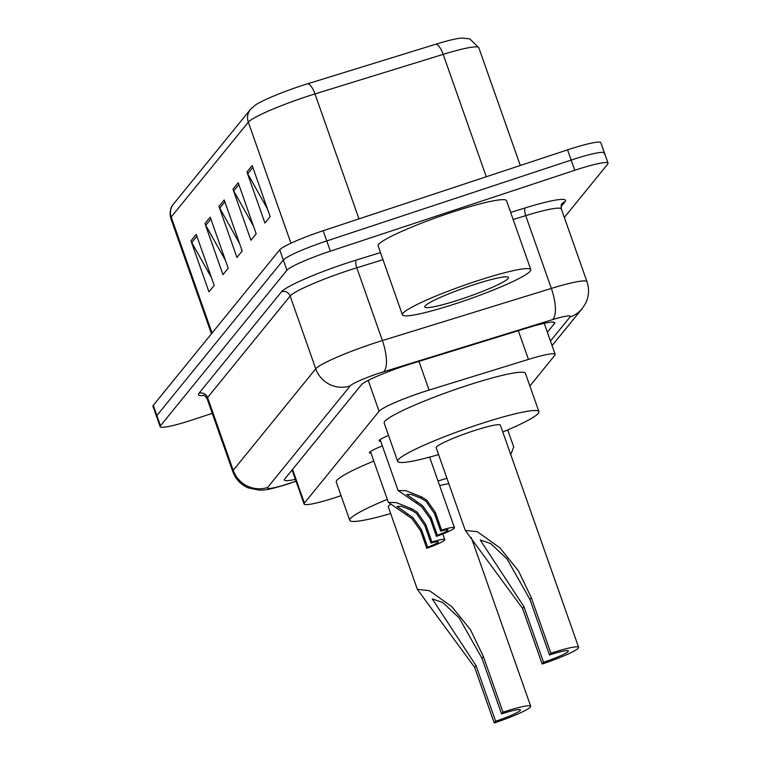 <?xml version="1.0" encoding="UTF-8"?>
<svg xmlns="http://www.w3.org/2000/svg" width="761" height="761" viewBox="0 0 761 761"><rect width="100%" height="100%" fill="white"/><g stroke="black" fill="none" stroke-linecap="round" stroke-linejoin="round"><path stroke-width="1.14" d="M529.884 385.998L554.826 355.311A40.837 4.414 160.6 0 0 555.159 354.388A40.837 4.414 160.6 0 0 528.438 359.401L429.061 390.07A40.837 4.414 160.6 0 0 422.507 392.162A40.837 4.414 160.6 0 0 379.073 411.254L304.4 503.097A40.837 4.414 160.6 0 0 304.067 504.02A40.837 4.414 160.6 0 0 341.071 495.658M380.69 441.18A21.784 2.35 -19.4 0 1 379.14 440.866A21.784 2.35 -19.4 0 1 388.529 435.416M371.007 453.099A21.784 2.35 -19.4 0 1 369.446 452.776A21.784 2.35 -19.4 0 1 382.355 445.889M547.368 332.253L554.379 323.625A40.837 4.414 160.6 0 0 554.712 322.702A40.837 4.414 160.6 0 0 527.991 327.715L411.225 363.748A40.837 4.414 160.6 0 0 404.671 365.841A40.837 4.414 160.6 0 0 361.237 384.933L284.633 479.145A40.837 4.414 160.6 0 0 284.31 480.067A40.837 4.414 160.6 0 0 295.373 479.325M212.262 413.337L193.418 419.577A40.837 4.414 -19.4 0 1 160.143 426.683A40.837 4.414 -19.4 0 1 160.476 425.76L286.916 270.241A40.837 4.414 -19.4 0 1 330.35 251.159L574.774 170.274A40.837 4.414 -19.4 0 1 608.049 163.158A40.837 4.414 -19.4 0 1 607.716 164.091L564.339 217.446M160.143 426.683L156.547 416.476A40.837 4.414 -19.4 0 1 156.88 415.544L283.32 260.034A40.837 4.414 -19.4 0 1 326.754 240.942L571.178 160.067A40.837 4.414 -19.4 0 1 604.453 152.951A40.837 4.414 -19.4 0 1 604.12 153.874M486.279 176.752L443.178 54.364L314.978 93.926A54.459 5.879 160.6 0 0 306.245 96.714A54.459 5.879 160.6 0 0 248.324 122.169A13.612 13.327 -140.9 0 1 250.493 109.375L255.249 105.142A44.652 4.823 -19.4 0 1 300.671 86.012A44.652 4.823 -19.4 0 1 307.834 83.72L436.024 44.157A44.652 4.823 -19.4 0 1 461.613 38.05L469.813 38.878L478.802 47.677A54.459 5.879 160.6 0 0 443.178 54.364A13.612 4.633 -107.1 0 0 436.024 44.157M604.453 152.951L600.857 142.735A40.837 4.414 -19.4 0 0 567.582 149.85L323.159 230.726A40.837 4.414 -19.4 0 0 279.725 249.817L153.284 405.337A40.837 4.414 -19.4 0 0 152.951 406.26L156.547 416.476A40.837 4.414 -19.4 0 1 156.88 415.544L283.32 260.034A40.837 4.414 -19.4 0 1 326.754 240.942L571.178 160.067A40.837 4.414 -19.4 0 1 604.453 152.951L608.049 163.158M211.52 277.775L191.762 242.54A10.892 10.664 -140.9 0 1 190.982 240.818L208.961 291.882L214.212 285.423L196.233 234.359L190.982 240.818M225.513 260.566L205.755 225.332A10.892 10.664 -140.9 0 1 204.975 223.61L222.954 274.673L228.205 268.214L210.217 217.151L204.975 223.61M267.482 208.952L247.725 173.708A10.892 10.664 -140.9 0 1 246.945 171.986L264.923 223.049L270.174 216.6L252.195 165.537L246.945 171.986M253.489 226.16L233.732 190.916A10.892 10.664 -140.9 0 1 232.952 189.194L250.94 240.257L256.181 233.808L238.203 182.745L232.952 189.194M239.496 243.368L219.739 208.124A10.892 10.664 -140.9 0 1 218.968 206.402L236.947 257.465L242.188 251.006L224.21 199.953L218.968 206.402M457.865 302.983A68.071 7.353 -19.4 0 1 402.407 314.845A68.071 7.353 -19.4 0 1 475.349 281.475A68.071 7.353 -19.4 0 1 530.807 269.622A68.071 7.353 -19.4 0 1 457.865 302.983M402.407 314.845L378.131 245.908A68.071 7.353 -19.4 0 1 451.073 212.547A68.071 7.353 -19.4 0 1 506.531 200.685L530.807 269.622M472.305 285.223A44.385 4.794 -19.4 0 1 508.053 277.08A44.385 4.794 -19.4 0 1 460.909 299.244A44.385 4.794 -19.4 0 1 424.819 306.398A44.385 4.794 -19.4 0 1 472.305 285.223M550.888 653.261L549.49 654.983A23.144 2.502 -19.4 0 1 568.343 650.95A23.144 2.502 -19.4 0 1 543.544 662.289L542.146 664.011L522.55 608.381L465.285 530.427L477.375 531.73L499.901 547.863L518.479 570.94L531.302 597.632L550.888 653.261A34.036 3.672 -19.4 0 1 578.617 647.335A34.036 3.672 -19.4 0 1 542.146 664.011M549.49 654.983L529.894 599.354L507.064 558.955L490.721 543.601L480.201 539.987L523.948 606.66L543.544 662.289M578.617 647.335L500.396 425.209A34.036 3.672 160.6 0 0 472.667 431.135A34.036 3.672 160.6 0 0 436.196 447.82L465.285 530.427M438.583 454.612A74.873 8.086 -19.4 0 1 397.67 461.385A74.873 8.086 -19.4 0 1 477.918 424.686A74.873 8.086 -19.4 0 1 538.921 411.644A74.873 8.086 -19.4 0 1 502.793 432.001M397.67 461.385L384.181 423.087A74.873 8.086 -19.4 0 1 464.429 386.388A74.873 8.086 -19.4 0 1 525.432 373.347L538.921 411.644M502.973 712.191L501.575 713.913A23.144 2.502 -19.4 0 1 520.429 709.889A23.144 2.502 -19.4 0 1 495.63 721.228L494.222 722.95L474.636 667.321L417.361 589.366L429.451 590.669L451.977 606.802L470.555 629.87L483.378 656.562L502.973 712.191A34.036 3.672 -19.4 0 1 530.702 706.265A34.036 3.672 -19.4 0 1 494.222 722.95M501.575 713.913L481.979 658.284L459.149 617.884L442.797 602.541L432.277 598.926L476.034 665.599L495.63 721.228M390.174 504.619A34.036 3.672 160.6 0 0 388.272 506.759L417.361 589.366M390.669 513.551A74.873 8.086 -19.4 0 1 349.756 520.324A74.873 8.086 -19.4 0 1 387.301 499.378M349.756 520.324L336.267 482.027A74.873 8.086 -19.4 0 1 373.813 461.08M448.847 483.749A34.036 3.672 160.6 0 0 439.649 485.642M438.022 481.019A74.873 8.086 -19.4 0 1 446.926 478.289M440.686 531.159L434.521 513.656L426.046 501.366L420.709 498.055L411.13 494.403L406.688 494.517L422.545 505.665L431.183 517.756L437.347 535.268A13.612 1.474 160.6 0 0 448.039 529.951A13.612 1.474 160.6 0 0 440.686 531.159L441.589 530.056L435.425 512.543L426.921 500.291L421.613 496.952L406.003 490.712L398.06 490.484L380.148 439.639M441.589 530.056A20.423 2.207 160.6 0 1 454.46 527.696A20.423 2.207 160.6 0 1 436.443 536.372L430.279 518.869L421.67 506.74L398.06 490.484M436.443 536.372L437.347 535.268M431.002 543.078L424.828 525.566L416.353 513.285L411.026 509.975L401.447 506.322L397.004 506.426L412.862 517.585L421.499 529.675L427.663 547.178A13.612 1.474 160.6 0 0 438.355 541.87A13.612 1.474 160.6 0 0 431.002 543.078L431.896 541.965L425.732 524.462L417.228 512.21L411.92 508.871L396.31 502.621L388.367 502.403L370.464 451.558M431.896 541.965A20.423 2.207 160.6 0 1 444.766 539.606A20.423 2.207 160.6 0 1 426.759 548.291L420.595 530.778L411.986 518.66L388.367 502.403M426.759 548.291L427.663 547.178M510.736 454.564L513.732 447.04L507.711 429.927M418.95 361.361L429.061 390.07M368.21 380.405L379.073 411.254M518.327 330.693L528.438 359.401M292.547 469.413L304.4 503.097M550.46 341.042L570.065 316.928A27.225 2.939 160.6 0 0 552.467 319.658L383.534 371.787A27.225 2.939 160.6 0 0 379.159 373.185A27.225 2.939 160.6 0 0 350.203 385.913L267.663 487.43A27.225 2.939 160.6 0 0 289.627 483.311A27.225 2.939 160.6 0 0 294.098 481.78L296 481.114M294.098 481.78L289.19 483.625C265.437 490.988 265.123 489.761 259.32 490.16L248.057 487.83C240.695 484.557 235.596 479.135 232.771 471.563A54.459 5.879 -19.4 0 1 233.208 470.327L315.748 368.8A54.459 5.879 -19.4 0 1 373.67 343.354A54.459 5.879 -19.4 0 1 382.403 340.557L356.785 267.786A54.459 5.879 160.6 0 0 348.043 270.583A54.459 5.879 160.6 0 0 290.131 296.039L207.582 397.565A54.459 5.879 160.6 0 0 207.144 398.802C205.156 395.939 203.881 394.721 203.33 395.168M204.224 395.473A61.261 6.621 -19.4 0 1 198.973 393.285L281.513 291.758A6.811 6.668 -140.9 0 1 290.131 296.039L315.748 368.8A27.225 26.654 39.1 0 0 350.203 385.913M281.513 291.758A61.261 6.621 -19.4 0 1 346.674 263.125A61.261 6.621 -19.4 0 1 356.5 259.986L380.481 252.585M510.66 212.414L525.442 207.848A61.261 6.621 -19.4 0 1 565.033 201.722L561.019 206.659M574.774 170.274L567.582 149.85M330.35 251.159L323.159 230.726M286.916 270.241L279.725 249.817M160.476 425.76L153.284 405.337M383.534 371.787A27.225 9.256 -107.1 0 0 382.403 340.557L551.345 288.419L525.718 215.658L513.171 219.529M552.467 319.658A27.225 9.256 -107.1 0 0 551.345 288.419A54.459 5.879 -19.4 0 1 586.978 281.732L561.352 208.971A54.459 5.879 160.6 0 0 525.718 215.658A6.811 2.312 72.9 0 1 525.442 207.848M382.983 259.701L356.785 267.786A6.811 2.312 72.9 0 1 356.5 259.986M267.663 487.43A27.225 26.654 39.1 0 1 233.208 470.327L207.582 397.565A6.811 6.668 -140.9 0 0 198.973 393.285M561.352 208.971C561.076 205.546 561.295 203.824 561.999 203.805A6.811 6.668 -140.9 0 1 565.033 201.722M570.065 316.928A27.225 26.654 39.1 0 0 582.203 308.576L585.456 303.601C588.966 296.533 589.471 289.237 586.978 281.732M553.875 322.179L554.379 323.625M307.834 83.72A13.612 4.633 -107.1 0 1 314.978 93.926L358.983 218.873M290.949 243.216L248.324 122.169L171.206 217.028A54.459 5.879 160.6 0 0 170.759 218.264C168.466 208.438 173.641 203.948 173.365 204.224A13.612 13.327 39.1 0 0 171.206 217.028L212.053 333.042M219.739 208.124L224.866 201.817M233.732 190.916L238.859 184.609M247.725 173.708L252.852 167.401M205.755 225.332L210.883 219.025M191.762 242.54L196.89 236.233M523.948 606.66L522.55 608.381M531.302 597.632L529.894 599.354M476.034 665.599L474.636 667.321M483.378 656.562L481.979 658.284M416.457 503.287L417.361 502.184M420.709 498.055L421.613 496.952M434.521 513.656L435.425 512.543M430.279 518.869L431.183 517.756M406.774 515.197L407.668 514.094M411.026 509.975L411.92 508.871M424.828 525.566L425.732 524.462M420.595 530.778L421.499 529.675M544.22 323.311L555.159 354.388M292.081 469.984L304.067 504.02M232.771 471.563L207.144 398.802M552.077 345.627L582.203 308.576M294.146 481.932L296.058 481.266M173.365 204.224L250.493 109.375M170.759 218.264L211.444 333.794M478.802 47.677L520.296 165.498M530.702 706.265L471.259 537.485M454.46 527.696L429.613 457.133M444.766 539.606L442.788 533.984"/></g></svg>
